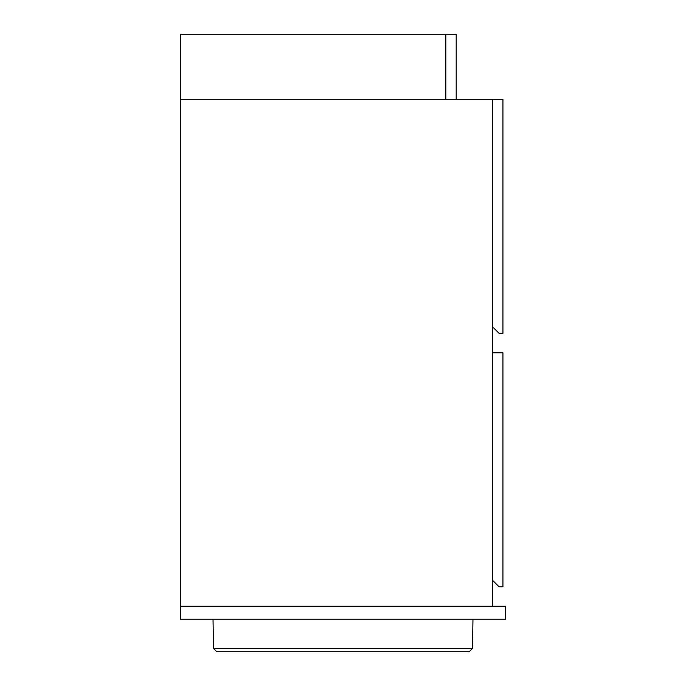 <?xml version="1.0" encoding="UTF-8"?>
<svg xmlns="http://www.w3.org/2000/svg" width="686" height="686" viewBox="0 0 686 686"><rect width="100%" height="100%" fill="white"/><g stroke="black" fill="none" stroke-linecap="round" stroke-linejoin="round"><path stroke-width="1.03" d="M180.529 606.244L505.471 606.244L505.471 619.244L180.529 619.244L180.529 99.35L492.471 99.35L492.471 606.244M502.932 352.801L492.531 352.801L492.531 580.253L499.031 586.753L502.932 586.753L502.932 352.801M502.932 99.35L492.531 99.35L492.531 326.802L499.031 333.302L502.932 333.302L502.932 99.35M180.529 34.3L180.529 99.29L445.746 99.29L445.746 34.3L180.529 34.3M456.207 99.29L456.207 34.3L445.806 34.3L445.806 99.29L456.207 99.29M472.465 648.51L213.535 648.51L216.785 651.7L469.215 651.7L472.465 648.51L472.971 619.244M213.535 648.51L213.029 619.244"/></g></svg>
